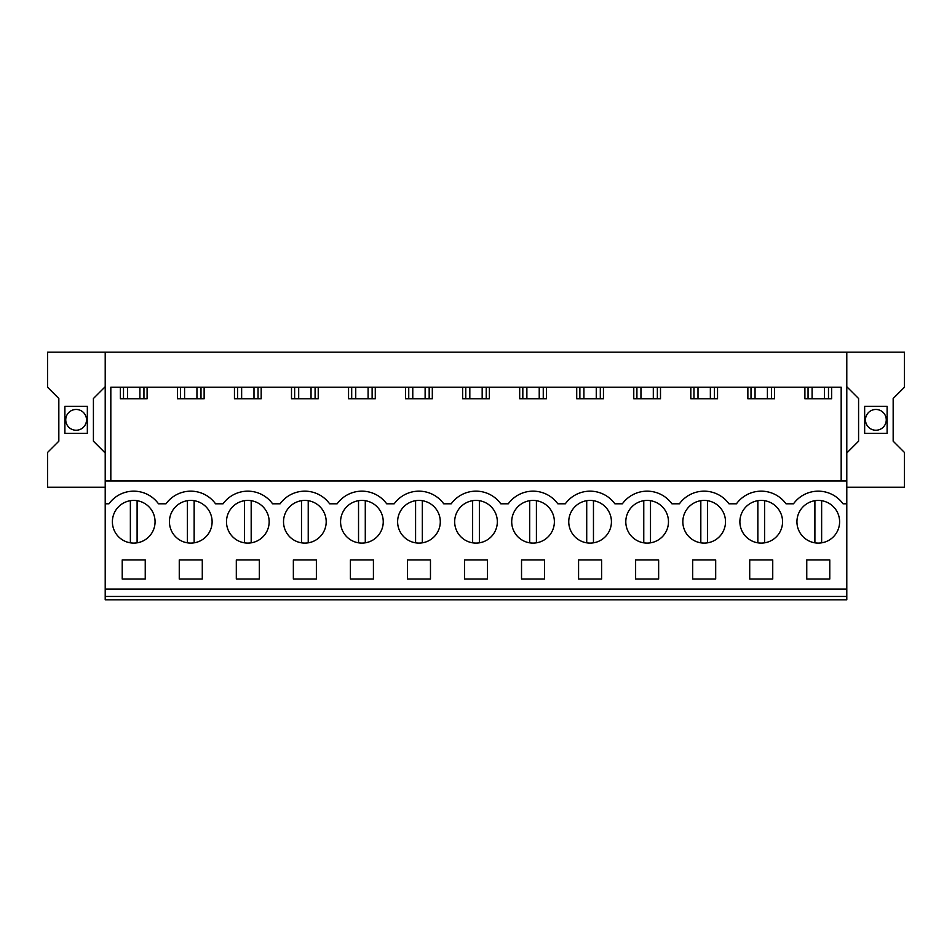 <?xml version="1.0" encoding="UTF-8"?>
<svg xmlns="http://www.w3.org/2000/svg" width="952" height="952" viewBox="0 0 952 952"><rect width="100%" height="100%" fill="white"/><g stroke="black" fill="none" stroke-linecap="round" stroke-linejoin="round"><path stroke-width="1.43" d="M105.208 596.452L105.208 599.808L846.792 599.808L846.792 596.452L105.208 596.452L105.208 480.938L846.792 480.938L846.792 596.452M105.208 487.234L47.6 487.234L47.6 452.414L58.834 441.192L58.834 398.519L47.6 387.285L47.6 352.192L105.208 352.192L105.208 480.938M105.208 452.985L93.415 441.192L93.415 398.519L105.208 386.726M87.346 406.373L87.346 433.327L64.891 433.327L64.891 406.373L87.346 406.373M105.208 589.133L846.792 589.133M105.208 503.798L108.956 503.798A30.595 30.595 0 0 1 158.496 503.798L166.005 503.798A30.595 30.595 0 0 1 215.545 503.798L223.054 503.798A30.595 30.595 0 0 1 272.593 503.798L280.09 503.798A30.595 30.595 0 0 1 329.63 503.798L337.139 503.798A30.595 30.595 0 0 1 386.679 503.798L394.188 503.798A30.595 30.595 0 0 1 443.727 503.798L451.224 503.798A30.595 30.595 0 0 1 500.776 503.798L508.273 503.798A30.595 30.595 0 0 1 557.812 503.798L565.321 503.798A30.595 30.595 0 0 1 614.861 503.798L622.37 503.798A30.595 30.595 0 0 1 671.91 503.798L679.407 503.798A30.595 30.595 0 0 1 728.946 503.798L736.455 503.798A30.595 30.595 0 0 1 785.995 503.798L793.504 503.798A30.595 30.595 0 0 1 843.044 503.798L846.792 503.798M143.954 540.486A21.337 21.337 0 0 1 115.002 531.99A21.337 21.337 0 0 1 123.498 503.037A21.337 21.337 0 0 1 152.451 511.533A21.337 21.337 0 0 1 143.954 540.486M316.373 579.03L316.373 559.943L293.359 559.943L293.359 579.03L316.373 579.03M202.288 579.03L202.288 559.943L179.262 559.943L179.262 579.03L202.288 579.03M180.547 503.037A21.337 21.337 0 0 1 209.5 511.533A21.337 21.337 0 0 1 201.003 540.486A21.337 21.337 0 0 1 172.05 531.99A21.337 21.337 0 0 1 180.547 503.037A21.337 21.337 0 0 0 187.401 542.83L187.401 500.692M236.31 559.943L236.31 579.03L259.325 579.03L259.325 559.943L236.31 559.943M258.051 540.486A21.337 21.337 0 0 1 229.099 531.99A21.337 21.337 0 0 1 237.595 503.037A21.337 21.337 0 0 1 266.548 511.533A21.337 21.337 0 0 1 251.185 542.83L251.185 500.692M350.395 559.943L373.422 559.943L373.422 579.03L350.395 579.03L350.395 559.943M315.088 540.486A21.337 21.337 0 0 1 286.135 531.99A21.337 21.337 0 0 1 294.632 503.037A21.337 21.337 0 0 1 323.585 511.533A21.337 21.337 0 0 1 308.234 542.83L308.234 500.692M430.471 579.03L430.471 559.943L407.444 559.943L407.444 579.03L430.471 579.03M600.319 540.486A21.337 21.337 0 0 1 571.367 531.99A21.337 21.337 0 0 1 579.863 503.037A21.337 21.337 0 0 1 608.816 511.533A21.337 21.337 0 0 1 600.319 540.486M544.556 579.03L544.556 559.943L521.529 559.943L521.529 579.03L544.556 579.03M771.453 540.486A21.337 21.337 0 0 1 742.5 531.99A21.337 21.337 0 0 1 750.997 503.037A21.337 21.337 0 0 1 779.95 511.533A21.337 21.337 0 0 1 771.453 540.486M635.627 559.943L635.627 579.03L658.641 579.03L658.641 559.943L635.627 559.943M601.605 579.03L578.578 579.03L578.578 559.943L601.605 559.943L601.605 579.03M465.766 503.037A21.337 21.337 0 0 1 494.719 511.533A21.337 21.337 0 0 1 486.234 540.486A21.337 21.337 0 0 1 457.281 531.99A21.337 21.337 0 0 1 465.766 503.037M487.507 579.03L487.507 559.943L464.493 559.943L464.493 579.03L487.507 579.03M408.729 503.037A21.337 21.337 0 0 1 437.682 511.533A21.337 21.337 0 0 1 429.185 540.486A21.337 21.337 0 0 1 400.233 531.99A21.337 21.337 0 0 1 408.729 503.037M692.675 559.943L715.69 559.943L715.69 579.03L692.675 579.03L692.675 559.943M657.368 540.486A21.337 21.337 0 0 1 628.415 531.99A21.337 21.337 0 0 1 636.912 503.037A21.337 21.337 0 0 1 665.864 511.533A21.337 21.337 0 0 1 657.368 540.486M372.137 540.486A21.337 21.337 0 0 1 343.184 531.99A21.337 21.337 0 0 1 351.681 503.037A21.337 21.337 0 0 1 380.633 511.533A21.337 21.337 0 0 1 365.282 542.83L365.282 500.692M543.271 540.486A21.337 21.337 0 0 1 514.318 531.99A21.337 21.337 0 0 1 522.815 503.037A21.337 21.337 0 0 1 551.767 511.533A21.337 21.337 0 0 1 543.271 540.486M693.948 503.037A21.337 21.337 0 0 1 722.901 511.533A21.337 21.337 0 0 1 714.405 540.486A21.337 21.337 0 0 1 685.452 531.99A21.337 21.337 0 0 1 693.948 503.037M772.738 579.03L772.738 559.943L749.712 559.943L749.712 579.03L772.738 579.03M145.239 579.03L145.239 559.943L122.225 559.943L122.225 579.03L145.239 579.03M808.046 503.037A21.337 21.337 0 0 1 836.998 511.533A21.337 21.337 0 0 1 828.502 540.486A21.337 21.337 0 0 1 799.549 531.99A21.337 21.337 0 0 1 808.046 503.037M829.775 579.03L806.76 579.03L806.76 559.943L829.775 559.943L829.775 579.03M110.825 480.938L110.825 387.226L841.175 387.226L841.175 480.938M105.208 352.192L846.792 352.192L846.792 480.938M846.792 487.234L904.4 487.234L904.4 452.414L893.166 441.192L893.166 398.519L904.4 387.285L904.4 352.192L846.792 352.192M85.24 414.87A10.389 10.389 0 0 1 81.099 428.971A10.389 10.389 0 0 1 67.009 424.83A10.389 10.389 0 0 1 71.138 410.74A10.389 10.389 0 0 1 85.24 414.87M774.583 387.226L774.583 398.793L747.867 398.793L747.867 387.226M717.546 387.226L717.546 398.793L690.819 398.793L690.819 387.226M660.498 387.226L660.498 398.793L633.77 398.793L633.77 387.226M603.449 387.226L603.449 398.793L576.722 398.793L576.722 387.226M546.412 387.226L546.412 398.793L519.685 398.793L519.685 387.226M489.364 387.226L489.364 398.793L462.636 398.793L462.636 387.226M432.315 387.226L432.315 398.793L405.588 398.793L405.588 387.226M375.278 387.226L375.278 398.793L348.551 398.793L348.551 387.226M318.23 387.226L318.23 398.793L291.502 398.793L291.502 387.226M261.181 387.226L261.181 398.793L234.454 398.793L234.454 387.226M204.133 387.226L204.133 398.793L177.417 398.793L177.417 387.226M147.096 387.226L147.096 398.793L120.368 398.793L120.368 387.226M831.631 387.226L831.631 398.793L804.904 398.793L804.904 387.226M123.51 387.226L123.51 398.793M143.942 387.226L143.942 398.793M846.792 386.726L858.585 398.519L858.585 441.192L846.792 452.985M864.654 433.327L864.654 406.373L887.109 406.373L887.109 433.327L864.654 433.327M866.76 414.87A10.389 10.389 0 0 1 880.862 410.74A10.389 10.389 0 0 1 884.991 424.83A10.389 10.389 0 0 1 870.901 428.971A10.389 10.389 0 0 1 866.76 414.87M808.058 387.226L808.058 398.793M828.49 387.226L828.49 398.793M180.559 387.226L180.559 398.793M200.991 387.226L200.991 398.793M237.595 387.226L237.595 398.793M258.04 387.226L258.04 398.793M294.644 387.226L294.644 398.793M315.088 387.226L315.088 398.793M351.693 387.226L351.693 398.793M372.125 387.226L372.125 398.793M408.741 387.226L408.741 398.793M429.173 387.226L429.173 398.793M465.778 387.226L465.778 398.793M486.222 387.226L486.222 398.793M522.827 387.226L522.827 398.793M543.259 387.226L543.259 398.793M579.875 387.226L579.875 398.793M600.307 387.226L600.307 398.793M636.912 387.226L636.912 398.793M657.356 387.226L657.356 398.793M693.96 387.226L693.96 398.793M714.405 387.226L714.405 398.793M751.009 387.226L751.009 398.793M771.441 387.226L771.441 398.793M139.908 387.226L139.908 398.793M127.556 387.226L127.556 398.793M196.945 387.226L196.945 398.793M184.593 387.226L184.593 398.793M253.994 387.226L253.994 398.793M241.641 387.226L241.641 398.793M311.042 387.226L311.042 398.793M298.69 387.226L298.69 398.793M368.091 387.226L368.091 398.793M355.739 387.226L355.739 398.793M425.127 387.226L425.127 398.793M412.775 387.226L412.775 398.793M482.176 387.226L482.176 398.793M469.824 387.226L469.824 398.793M539.225 387.226L539.225 398.793M526.872 387.226L526.872 398.793M596.261 387.226L596.261 398.793M583.909 387.226L583.909 398.793M653.31 387.226L653.31 398.793M640.958 387.226L640.958 398.793M710.359 387.226L710.359 398.793M698.006 387.226L698.006 398.793M767.407 387.226L767.407 398.793M755.055 387.226L755.055 398.793M824.444 387.226L824.444 398.793M812.092 387.226L812.092 398.793M130.364 500.692L130.364 542.83M137.1 500.692L137.1 542.83M194.148 500.692L194.148 542.83M244.45 542.83L244.45 500.692A21.337 21.337 0 0 0 237.595 503.037M301.498 500.692L301.498 542.83M358.535 542.83L358.535 500.692A21.337 21.337 0 0 0 351.681 503.037M415.584 500.692L415.584 542.83M422.319 500.692L422.319 542.83M472.632 500.692L472.632 542.83M479.368 500.692L479.368 542.83M529.681 500.692L529.681 542.83M536.416 500.692L536.416 542.83M586.718 500.692L586.718 542.83M593.465 500.692L593.465 542.83M643.766 500.692L643.766 542.83M650.502 500.692L650.502 542.83M700.815 500.692L700.815 542.83M707.55 500.692L707.55 542.83M757.851 500.692L757.851 542.83M764.599 500.692L764.599 542.83M814.9 500.692L814.9 542.83M821.635 500.692L821.635 542.83"/></g></svg>
